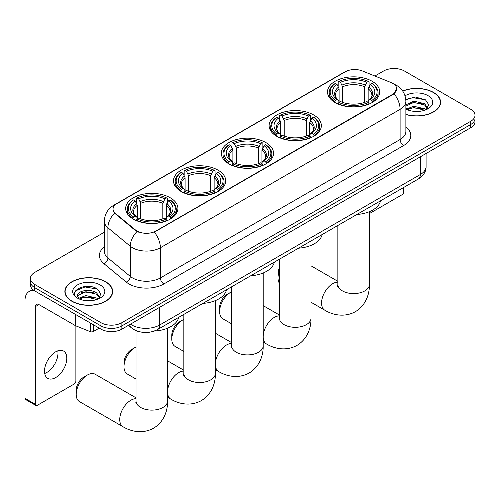 <?xml version="1.0" encoding="UTF-8"?>
<svg xmlns="http://www.w3.org/2000/svg" width="500" height="500" viewBox="0 0 500 500"><rect width="100%" height="100%" fill="white"/><g stroke="black" fill="none" stroke-linecap="round" stroke-linejoin="round"><path stroke-width="0.75" d="M170.269 197.781A26.119 15.081 0 0 0 141.806 194.513A26.119 15.081 0 0 0 125.681 208.444A26.119 15.081 0 0 0 133.331 219.106A26.119 15.081 0 0 0 161.794 222.375A26.119 15.081 0 0 0 177.919 208.444A26.119 15.081 0 0 0 170.269 197.781M313.694 114.975A26.119 15.081 0 0 0 285.231 111.706A26.119 15.081 0 0 0 269.106 125.638A26.119 15.081 0 0 0 276.756 136.3A26.119 15.081 0 0 0 305.219 139.569A26.119 15.081 0 0 0 321.344 125.638A26.119 15.081 0 0 0 313.694 114.975M265.887 142.575A26.119 15.081 0 0 0 237.425 139.306A26.119 15.081 0 0 0 221.3 153.238A26.119 15.081 0 0 0 228.95 163.9A26.119 15.081 0 0 0 257.413 167.169A26.119 15.081 0 0 0 273.538 153.238A26.119 15.081 0 0 0 265.887 142.575M218.075 170.175A26.119 15.081 0 0 0 189.613 166.906A26.119 15.081 0 0 0 173.494 180.837A26.119 15.081 0 0 0 181.144 191.5A26.119 15.081 0 0 0 209.606 194.769A26.119 15.081 0 0 0 225.725 180.837A26.119 15.081 0 0 0 218.075 170.175M372.094 81.256A26.119 15.081 0 0 0 343.631 77.987A26.119 15.081 0 0 0 327.506 91.919A26.119 15.081 0 0 0 335.156 102.581A26.119 15.081 0 0 0 363.619 105.85A26.119 15.081 0 0 0 379.744 91.919A26.119 15.081 0 0 0 372.094 81.256M392.794 83.387A13.306 7.681 0 0 0 391.012 82.531L362.319 70.931A13.306 7.681 0 0 0 345.281 71.787L116.938 203.625A13.306 7.681 0 0 0 113.038 209.056A13.306 7.681 0 0 0 115.444 213.463L135.538 230.025A13.306 7.681 0 0 0 155.844 231.056L392.794 94.25A13.306 7.681 0 0 0 396.688 88.819A13.306 7.681 0 0 0 392.794 83.387M138.512 331.494A14.781 8.537 180 0 1 132.544 328.694M405.881 114.519A23.9 13.8 0 0 0 440.562 102.2A23.9 13.8 0 0 0 433.562 92.444A23.9 13.8 0 0 0 402.681 91.006M105.669 281.75A23.9 13.8 0 0 0 79.619 278.762A23.9 13.8 0 0 0 64.869 291.506A23.9 13.8 0 0 0 71.869 301.262A23.9 13.8 0 0 0 97.912 304.256A23.9 13.8 0 0 0 112.669 291.506A23.9 13.8 0 0 0 105.669 281.75M65.113 292.75A23.9 13.8 0 0 0 65.031 293.119M396.688 88.819L394.081 93.713L392.794 94.65L154.344 232.125A17.25 9.956 60 0 1 160.375 247.75A19.712 11.381 180 0 1 132.5 247.75A19.712 11.381 180 0 1 130.287 246.231L107.9 227.775A19.712 11.381 180 0 1 104.338 221.244L104.338 251.425A19.712 11.381 0 0 0 107.9 257.95L130.287 276.406A19.712 11.381 0 0 0 132.5 277.931A19.712 11.381 0 0 0 160.375 277.931L400.106 139.519A19.712 11.381 0 0 0 405.881 131.469L405.881 101.294A19.712 11.381 180 0 1 400.106 109.344A17.25 9.956 -120 0 0 394.081 93.713M104.338 232.225L34.756 272.394A14.781 8.537 0 0 0 30.425 278.431L30.425 284.869A14.781 8.537 0 0 0 34.756 290.906L100.962 329.125L100.962 325.906A14.781 8.537 0 0 0 121.869 325.906L470.669 124.531A14.781 8.537 0 0 0 475 118.494A14.781 8.537 0 0 1 470.669 124.531L121.869 325.906A14.781 8.537 0 0 1 100.962 325.906L34.756 287.688L100.962 325.906L100.962 322.688A14.781 8.537 0 0 0 121.869 322.688L470.669 121.312A14.781 8.537 0 0 0 475 115.275A14.781 8.537 0 0 0 470.669 109.244L404.462 71.019A14.781 8.537 0 0 0 383.556 71.019L374.9 76.013M30.425 281.65A14.781 8.537 0 0 0 34.756 287.688A14.781 8.537 0 0 1 30.425 281.65M138.525 232.125L135.538 230.613L114.55 213.137A17.25 11.538 129.5 0 0 107.9 227.775L107.9 257.95A4.925 3.294 -50.5 0 1 103.863 263.606A24.638 14.225 180 0 1 104.338 246.912M30.425 278.431A14.781 8.537 0 0 0 34.756 284.469L100.962 322.688M112.506 293.119A23.9 13.8 0 0 0 112.419 292.75M440.4 103.812A23.9 13.8 0 0 0 440.312 103.444M100.962 329.125A14.781 8.537 0 0 0 121.869 329.125L470.669 127.75A14.781 8.537 0 0 0 475 121.713L475 115.275M405.881 114.356A23.656 13.656 0 0 0 440.312 102.2A23.656 13.656 0 0 0 433.387 92.544A23.656 13.656 0 0 0 402.775 91.144M413.988 111.344L417.706 111.456M406.606 108.987L413.775 106.25L424.538 108.769L425.838 109.812M407.269 109.675L413.775 107.531L424.769 110.206M405.881 107.844A11.137 6.431 0 0 0 407.362 109.763M405.881 104.875L413.775 101.144L424.538 103.656L427.731 108.081M405.881 106.156L413.775 102.419L424.538 104.938L427.481 108.413M405.881 109.075A16.062 9.275 0 0 0 428.019 108.756A16.062 9.275 0 0 0 428.019 95.644A16.062 9.275 0 0 0 405.025 95.806M426.219 109.656L428.738 104.712L425.55 99.919L415.538 97.044L405.781 99.4M406.719 109.488L405.881 108.594M405.812 99.706L412.9 97.656L425.331 99.769M409.363 103.413L412.9 102.769L421.775 103.531M409.363 108.519L412.9 107.875L421.775 108.637M369.394 213.581L402.025 194.744A2.462 1.425 120 0 0 403.769 191.725L403.769 187.413M72.044 301.163A23.656 13.656 0 0 0 97.819 304.125A23.656 13.656 0 0 0 112.419 291.506A23.656 13.656 0 0 0 105.494 281.85A23.656 13.656 0 0 0 79.713 278.894A23.656 13.656 0 0 0 65.113 291.506A23.656 13.656 0 0 0 72.044 301.163M86.094 300.656L89.812 300.763M78.713 298.294L85.881 295.562L96.644 298.075L97.944 299.119M79.375 298.988L85.881 296.837L96.875 299.513M78.825 298.794L77.675 296.094A11.137 6.431 0 0 0 79.469 299.075M99.838 297.387L96.644 292.969C89.956 287.981 76.2 291.056 77.675 296.094L77.631 295.606M77.7 296.25L78.006 295.425L85.881 291.725L96.644 294.244L99.588 297.719M98.325 298.962L100.844 294.019L97.656 289.225C86.388 281.125 66.356 291.8 77.925 298.344L78.494 298.694M100.125 284.95A16.062 9.275 0 0 0 77.406 284.95A16.062 9.275 0 0 0 77.406 298.069A16.062 9.275 0 0 0 100.125 298.069A16.062 9.275 0 0 0 100.125 284.95M75.575 290.837L85.006 286.962L97.438 289.081M81.469 292.719L85.006 292.075L93.881 292.838M81.469 297.825L85.006 297.188L93.881 297.944M279.456 270.681A15.769 9.106 120 0 0 278.012 277.85L278.012 273.825A10.844 6.256 -60 0 1 279.456 267.819M278.012 277.85A15.769 9.106 120 0 0 279.456 283.356M334.688 102.306L335.387 100.438A23.456 13.544 0 0 1 335.387 83.4L337 84.331A21.188 12.231 0 0 0 337 99.506L338.594 100.412L339.106 102.312M339.106 101.538L339.106 88.8L337 84.331M338.175 86.35L338.175 81.794L338.875 81.388A23.456 13.544 0 0 1 368.375 81.388L366.763 82.319A21.188 12.231 0 0 0 340.487 82.319L342.594 86.788L342.594 102.362M364.656 102.362L364.656 86.788L366.763 82.319M356.881 214.481A27.106 15.65 0 0 0 380.531 200.825M338.175 103.656A24.444 14.112 0 0 0 369.075 103.656L368.375 102.45A23.456 13.544 0 0 1 338.875 102.45L338.175 104.075M369.075 104.075L369.075 103.656M335.387 83.4L334.688 83.8A24.444 14.112 0 0 0 329.181 92.725A24.444 14.112 0 0 0 334.688 101.644M368.375 81.388L369.075 81.794L369.075 86.35M338.875 102.45L340.487 101.519A21.188 12.231 0 0 0 366.763 101.519L368.375 102.45M337 99.506L335.387 100.438M340.487 82.319L338.875 81.388M338.594 87.075A18.956 10.944 0 0 0 338.594 100.412L338.681 100.469C335.988 97.869 334.894 96.1 335.394 95.169A18.231 10.525 0 0 1 339.106 88.8M372.562 101.644A24.444 14.112 0 0 0 378.069 92.725A24.444 14.112 0 0 0 372.562 83.8L371.863 83.4A23.456 13.544 0 0 1 371.863 100.438L372.562 102.306M371.863 100.438L370.25 99.506A21.188 12.231 0 0 0 370.25 84.331L371.863 83.4M370.25 84.331L368.144 88.8L368.144 101.538L368.656 100.412L370.25 99.506M368.144 88.8A18.231 10.525 0 0 1 371.856 95.169C372.356 96.106 371.256 97.869 368.569 100.469L368.656 100.412A18.956 10.944 0 0 0 368.656 87.075M368.144 102.312L368.144 101.538M219.613 311.569L219.613 307.544A10.844 6.256 -60 0 1 227.275 294.269L230.763 292.256A15.769 9.106 120 0 0 219.613 311.569A15.769 9.106 120 0 0 222.875 318.788L231.65 323.85M276.288 136.019L276.988 134.156A23.456 13.544 0 0 1 276.988 117.119L278.6 118.05A21.188 12.231 0 0 0 278.6 133.225L280.194 134.131L280.706 136.031M280.706 135.256L280.706 122.513L278.6 118.05M279.769 120.069L279.769 115.506L280.475 115.106A23.456 13.544 0 0 1 309.975 115.106L308.363 116.037A21.188 12.231 0 0 0 282.087 116.037L284.194 120.5L284.194 136.081M306.256 136.081L306.256 120.5L308.363 116.037M298.481 248.2A27.106 15.65 0 0 0 322.131 234.544M279.769 137.375A24.444 14.112 0 0 0 310.675 137.375L309.975 136.169A23.456 13.544 0 0 1 280.475 136.169L279.769 137.794M310.675 137.794L310.675 137.375M276.988 117.119L276.288 117.519A24.444 14.112 0 0 0 270.781 126.444A24.444 14.112 0 0 0 276.288 135.363M309.975 115.106L310.675 115.506L310.675 120.069M280.475 136.169L282.087 135.238A21.188 12.231 0 0 0 308.363 135.238L309.975 136.169M278.6 133.225L276.988 134.156M282.087 116.037L280.475 115.106M280.194 120.794A18.956 10.944 0 0 0 280.194 134.131L280.281 134.188C277.587 131.581 276.494 129.812 276.994 128.881A18.231 10.525 0 0 1 280.706 122.513M314.163 135.363A24.444 14.112 0 0 0 319.669 126.444A24.444 14.112 0 0 0 314.163 117.519L313.463 117.119A23.456 13.544 0 0 1 313.463 134.156L314.163 136.019M313.463 134.156L311.85 133.225A21.188 12.231 0 0 0 311.85 118.05L313.463 117.119M311.85 118.05L309.744 122.513L309.744 135.256L310.256 134.131L311.85 133.225M309.744 122.513A18.231 10.525 0 0 1 313.456 128.881C313.956 129.819 312.856 131.588 310.169 134.188L310.256 134.131A18.956 10.944 0 0 0 310.256 120.794M309.744 136.031L309.744 135.256M231.65 291.781A15.769 9.106 120 0 0 230.763 292.256L227.275 294.269M171.8 339.169L171.8 335.144A10.844 6.256 -60 0 1 179.469 321.869L182.956 319.856A15.769 9.106 120 0 0 182.95 319.856A15.769 9.106 120 0 0 171.8 339.169A15.769 9.106 120 0 0 175.069 346.388L183.837 351.45M228.481 163.625L229.181 161.756A23.456 13.544 0 0 1 229.181 144.719L230.794 145.65A21.188 12.231 0 0 0 230.794 160.825L232.387 161.731L232.9 163.631M232.9 162.856L232.9 150.119L230.794 145.65M231.962 147.669L231.962 143.112L232.662 142.706A23.456 13.544 0 0 1 262.169 142.706L260.556 143.637A21.188 12.231 0 0 0 234.275 143.637L236.388 148.106L236.388 163.681M258.45 163.681L258.45 148.106L260.556 143.637M250.675 275.8A27.106 15.65 0 0 0 274.325 262.144M231.962 164.975A24.444 14.112 0 0 0 262.869 164.975L262.169 163.769A23.456 13.544 0 0 1 232.662 163.769L231.962 165.394M262.869 165.394L262.869 164.975M229.181 144.719L228.481 145.119A24.444 14.112 0 0 0 222.975 154.044A24.444 14.112 0 0 0 228.481 162.963M262.169 142.706L262.869 143.112L262.869 147.669M232.662 163.769L234.275 162.838A21.188 12.231 0 0 0 260.556 162.838L262.169 163.769M230.794 160.825L229.181 161.756M234.275 143.637L232.662 142.706M232.387 148.394A18.956 10.944 0 0 0 232.387 161.731L232.475 161.788C229.781 159.188 228.688 157.419 229.181 156.488A18.231 10.525 0 0 1 232.9 150.119M266.356 162.963A24.444 14.112 0 0 0 271.856 154.044A24.444 14.112 0 0 0 266.356 145.119L265.656 144.719A23.456 13.544 0 0 1 265.656 161.756L266.356 163.625M265.656 161.756L264.044 160.825A21.188 12.231 0 0 0 264.044 145.65L265.656 144.719M264.044 145.65L261.931 150.119L261.931 162.856L262.45 161.731L264.044 160.825M261.931 150.119A18.231 10.525 0 0 1 265.65 156.488C266.144 157.425 265.05 159.188 262.356 161.788L262.45 161.731A18.956 10.944 0 0 0 262.45 148.394M261.931 163.631L261.931 162.856M183.837 319.387A15.769 9.106 120 0 0 182.956 319.856M123.994 366.769L123.994 362.75A10.844 6.256 -60 0 1 131.662 349.469L135.144 347.456A15.769 9.106 120 0 0 123.994 366.769A15.769 9.106 120 0 0 127.263 373.988L136.031 379.056M180.669 191.225L181.375 189.356A23.456 13.544 0 0 1 181.375 172.325L182.987 173.256A21.188 12.231 0 0 0 182.987 188.425L184.575 189.331L185.094 191.231M185.094 190.456L185.094 177.719L182.987 173.256M184.156 175.275L184.156 170.712L184.856 170.312A23.456 13.544 0 0 1 214.363 170.312L212.75 171.244A21.188 12.231 0 0 0 186.469 171.244L188.575 175.706L188.575 191.287M210.644 191.287L210.644 175.706L212.75 171.244M202.869 303.4A27.106 15.65 0 0 0 226.519 289.75M184.156 192.575A24.444 14.112 0 0 0 215.062 192.575L214.363 191.369A23.456 13.544 0 0 1 184.856 191.369L184.156 192.994M215.062 192.994L215.062 192.575M181.375 172.325L180.669 172.725A24.444 14.112 0 0 0 175.169 181.644A24.444 14.112 0 0 0 180.669 190.569M214.363 170.312L215.062 170.712L215.062 175.275M184.856 191.369L186.469 190.438A21.188 12.231 0 0 0 212.75 190.438L214.363 191.369M182.987 188.425L181.375 189.356M186.469 171.244L184.856 170.312M184.575 176A18.956 10.944 0 0 0 184.575 189.331L184.669 189.387C181.975 186.788 180.875 185.019 181.375 184.088A18.231 10.525 0 0 1 185.094 177.719M218.544 190.569A24.444 14.112 0 0 0 224.05 181.644A24.444 14.112 0 0 0 218.544 172.725L217.844 172.325A23.456 13.544 0 0 1 217.844 189.356L218.544 191.225M217.844 189.356L216.231 188.425A21.188 12.231 0 0 0 216.231 173.256L217.844 172.325M216.231 173.256L214.125 177.719L214.125 190.456L214.644 189.331L216.231 188.425M214.125 177.719A18.231 10.525 0 0 1 217.844 184.088C218.337 185.025 217.244 186.794 214.55 189.387L214.644 189.331A18.956 10.944 0 0 0 214.644 176M214.125 191.231L214.125 190.456M136.031 346.987A15.769 9.106 120 0 0 135.144 347.456L131.662 349.469M76.188 394.375L76.188 390.35A10.844 6.256 -60 0 1 83.856 377.069L87.338 375.056A15.769 9.106 120 0 0 76.188 394.375A15.769 9.106 120 0 0 79.456 401.594L123.012 426.737A15.769 9.106 -60 0 1 120.594 414.1A15.769 9.106 -60 0 1 130.894 400.206A15.769 9.106 -60 0 1 136.031 398.688M132.863 218.825L133.562 216.956A23.456 13.544 0 0 1 133.562 199.925L135.175 200.856A21.188 12.231 0 0 0 135.175 216.025L136.769 216.931L137.287 218.831M137.287 218.056L137.287 205.319L135.175 200.856M136.35 202.875L136.35 198.312L137.05 197.913A23.456 13.544 0 0 1 166.556 197.913L164.944 198.844A21.188 12.231 0 0 0 138.663 198.844L140.769 203.306L140.769 218.888M162.831 218.888L162.831 203.306L164.944 198.844M154.319 331.05A27.106 15.65 0 0 0 178.706 317.35M136.35 220.181A24.444 14.112 0 0 0 167.256 220.181L166.556 218.969A23.456 13.544 0 0 1 137.05 218.969L136.35 220.6M167.256 220.6L167.256 220.181M133.562 199.925L132.863 200.325A24.444 14.112 0 0 0 127.362 209.244A24.444 14.112 0 0 0 132.863 218.169M166.556 197.913L167.256 198.312L167.256 202.875M137.05 218.969L138.663 218.038A21.188 12.231 0 0 0 164.944 218.038L166.556 218.969M135.175 216.025L133.562 216.956M138.663 198.844L137.05 197.913M136.769 203.6A18.956 10.944 0 0 0 136.769 216.931L136.862 216.994C134.169 214.387 133.069 212.619 133.569 211.688A18.231 10.525 0 0 1 137.287 205.319M170.738 218.169A24.444 14.112 0 0 0 176.244 209.244A24.444 14.112 0 0 0 170.738 200.325L170.037 199.925A23.456 13.544 0 0 1 170.037 216.956L170.738 218.825M170.037 216.956L168.425 216.025A21.188 12.231 0 0 0 168.425 200.856L170.037 199.925M168.425 200.856L166.319 205.319L166.319 218.056L166.831 216.931L168.425 216.025M166.319 205.319A18.231 10.525 0 0 1 170.037 211.688C170.531 212.625 169.431 214.394 166.744 216.994L166.831 216.931A18.956 10.944 0 0 0 166.831 203.6M166.319 218.831L166.319 218.056M136.031 397.837L95.225 374.275A15.769 9.106 120 0 0 87.338 375.056L83.856 377.069M57.769 350.838A15.769 9.106 -60 0 1 46.819 372.469A15.769 9.106 -60 0 1 44.713 373.45M55.663 377.575A15.769 9.106 120 0 0 65.963 363.675A15.769 9.106 120 0 0 63.55 351.044A15.769 9.106 120 0 0 55.663 351.819A15.769 9.106 120 0 0 45.362 365.719A15.769 9.106 120 0 0 47.781 378.356A15.769 9.106 120 0 0 55.663 377.575M93.381 324.75L93.381 331.494L99.219 328.125M34.588 290.806A19.712 11.381 -120 0 0 29.081 291.537A19.712 11.381 -120 0 0 25 300.562L25 398.331L35.456 404.369L35.456 306.594A4.925 2.844 60 0 1 36.475 304.337A4.925 2.844 60 0 1 38.938 304.587L75.375 325.619L75.375 314.356M35.456 404.369A2.462 1.425 120 0 0 35.962 405.5L25.512 399.462A2.462 1.425 -60 0 1 25 398.331M35.962 405.5A2.462 1.425 120 0 0 37.194 405.375L74.131 384.05A2.462 1.425 120 0 0 75.875 381.031L75.875 325.85M93.381 331.494A2.462 1.425 180 0 1 90.225 331.65L75.7 325.781A2.462 1.425 180 0 1 75.375 325.619M115.444 213.463L115.444 214.044M135.538 230.025L135.538 230.613M155.844 231.056L155.844 231.45M392.794 94.25L392.794 94.65M163.856 283.962A4.925 2.844 60 0 1 160.375 277.931L160.375 247.75L400.106 109.344L400.106 139.519A4.925 2.844 60 0 0 403.594 145.556L163.856 283.962A24.638 14.225 180 0 1 129.012 283.962A24.638 14.225 180 0 1 126.25 282.062L103.863 263.606M405.881 101.294C405.55 94.206 402.431 88.894 396.538 85.35L394.05 84.138A17.25 8.075 112 0 0 393.812 84.056M115.469 204.631A17.25 9.956 -120 0 0 113.681 205.3C107.788 208.844 104.669 214.156 104.338 221.244M113.681 205.3L343.831 72.425A17.25 9.956 60 0 1 345.138 71.875M137.006 231.525A17.25 11.538 129.5 0 0 130.287 246.231L130.287 276.406A4.925 3.294 -50.5 0 1 126.25 282.062M405.881 126.962A24.638 14.225 180 0 1 403.594 145.556M121.869 322.688L121.869 329.125M470.669 121.312L470.669 127.75M34.756 284.469L34.756 290.906M130.475 324.156A19.712 11.381 0 0 0 131.8 325.006A19.712 11.381 0 0 0 159.675 325.006L420.319 174.525A19.712 11.381 0 0 0 426.094 166.475C426.238 171.369 423.631 175.556 418.275 179.037L157.637 329.519A9.856 5.688 60 0 0 159.675 325.006L159.675 307.3M420.319 156.819L420.319 174.525A9.856 5.688 60 0 1 418.275 179.037M129.675 324.619A9.856 6.594 129.5 0 0 131.394 327.825L128.4 325.356M369.394 211.675L369.394 284.488A15.769 9.106 180 0 1 364.775 290.925A15.769 9.106 180 0 1 342.475 290.925A15.769 9.106 180 0 1 337.856 284.488L337.65 286.35M369.394 284.488C369.606 293.606 366.144 305.181 355.387 311.681C344.381 317.744 332.625 314.956 324.831 310.219A15.769 9.106 -60 0 1 322.419 297.581A15.769 9.106 -60 0 1 332.719 283.681A15.769 9.106 -60 0 1 337.856 282.169M364.656 86.788A18.231 10.525 0 0 0 342.594 86.788M365.175 85.069A18.956 10.944 0 0 0 342.075 85.069M310.994 245.394L310.994 318.206A15.769 9.106 180 0 1 306.375 324.644A15.769 9.106 180 0 1 284.075 324.644A15.769 9.106 180 0 1 279.456 318.206L279.25 320.069M263.188 335.95A15.769 9.106 -60 0 1 274.319 317.4A15.769 9.106 -60 0 1 279.456 315.881M310.994 318.206C311.206 327.319 307.744 338.9 296.988 345.4C285.981 351.463 274.225 348.675 266.431 343.931A15.769 9.106 -60 0 1 263.188 337.456M306.256 120.5A18.231 10.525 0 0 0 284.194 120.5M306.769 118.781A18.956 10.944 0 0 0 283.675 118.781M263.188 272.994L263.188 345.806A15.769 9.106 180 0 1 258.569 352.244A15.769 9.106 180 0 1 236.269 352.244A15.769 9.106 180 0 1 231.65 345.806L231.444 347.669M215.381 363.55A15.769 9.106 -60 0 1 226.513 345A15.769 9.106 -60 0 1 231.65 343.488M263.188 345.806C263.4 354.925 259.931 366.5 249.175 373C238.175 379.062 226.419 376.275 218.625 371.538A15.769 9.106 -60 0 1 215.381 365.056M258.45 148.106A18.231 10.525 0 0 0 236.388 148.106M258.962 146.387A18.956 10.944 0 0 0 235.869 146.387M215.381 300.594L215.381 373.406A15.769 9.106 180 0 1 210.763 379.844A15.769 9.106 180 0 1 188.456 379.844A15.769 9.106 180 0 1 183.837 373.406L183.631 375.269M167.569 391.15A15.769 9.106 -60 0 1 178.7 372.606A15.769 9.106 -60 0 1 183.837 371.087M215.381 373.406C215.588 382.525 212.125 394.1 201.369 400.6C190.369 406.662 178.606 403.881 170.819 399.137A15.769 9.106 -60 0 1 167.569 392.663M210.644 175.706A18.231 10.525 0 0 0 188.575 175.706M211.156 173.988A18.956 10.944 0 0 0 188.062 173.988M167.569 328.194L167.569 401.012A15.769 9.106 180 0 1 162.95 407.45A15.769 9.106 180 0 1 140.65 407.45A15.769 9.106 180 0 1 136.031 401.012L135.825 402.869M162.831 203.306A18.231 10.525 0 0 0 140.769 203.306M163.35 201.588A18.956 10.944 0 0 0 140.256 201.588M35.456 306.594L38.938 304.587M75.7 314.544L75.7 325.781M90.225 331.65L90.225 322.931M343.831 72.425L346.994 70.956M157.637 329.519C149.706 333.5 141.775 333.5 133.844 329.519L131.394 327.825M426.094 166.475L426.094 153.488M440.312 104.175L440.312 102.2M112.419 293.481L112.419 291.506M65.113 293.481L65.113 291.506M324.831 310.219L310.994 302.225M329.181 97.231L329.181 92.725M378.069 97.231L378.069 92.725M337.856 281.319L310.994 265.806M337.856 225.469L337.856 284.488M266.431 343.931L263.188 342.056M270.781 130.95L270.781 126.444M319.669 130.95L319.669 126.444M279.456 315.038L263.188 305.644M279.456 259.181L279.456 318.206M179.469 321.869L182.95 319.856M218.625 371.538L215.381 369.663M222.975 158.55L222.975 154.044M271.856 158.55L271.856 154.044M231.65 342.638L215.381 333.244M231.65 286.788L231.65 345.806M170.819 399.137L167.569 397.262M175.169 186.156L175.169 181.644M224.05 186.156L224.05 181.644M183.837 370.238L167.569 360.844M183.837 314.387L183.837 373.406M167.569 401.012C167.781 410.125 164.319 421.7 153.562 428.2C142.556 434.269 130.8 431.481 123.012 426.737M127.362 213.756L127.362 209.244M176.244 213.756L176.244 209.244M136.031 330.681L136.031 401.012M29.081 291.537L32.719 289.438"/></g></svg>
